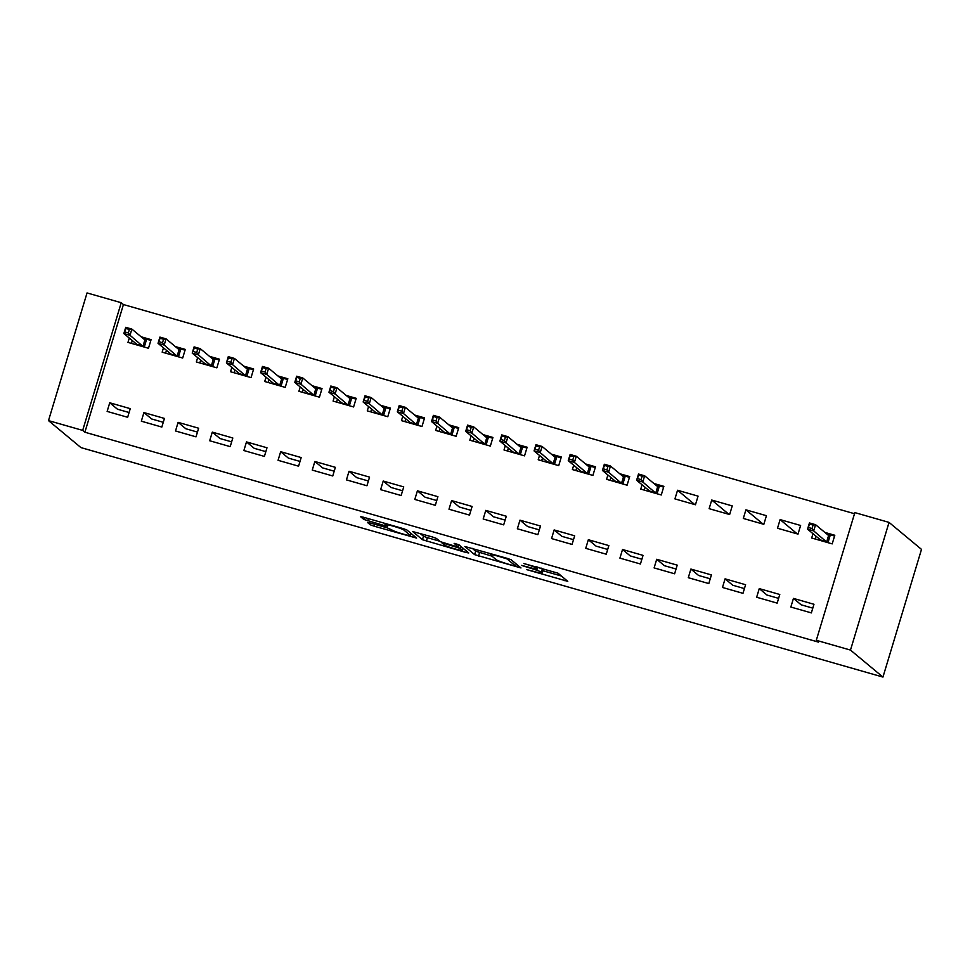 <?xml version="1.0" encoding="UTF-8"?>
<svg xmlns="http://www.w3.org/2000/svg" width="970" height="970" viewBox="0 0 970 970"><rect width="100%" height="100%" fill="white"/><g stroke="black" fill="none" stroke-linecap="round" stroke-linejoin="round"><path stroke-width="1.45" d="M526.54 569.584L567.777 581.345L558.017 573.197L523.836 563.534A11.361 0.885 -163.2 0 1 536.301 568.044L537.113 568.723A11.361 0.885 -163.2 0 1 537.247 568.929A11.361 0.885 -163.2 0 1 528.104 567.086L521.496 565.364L528.856 567.717A11.361 0.885 -163.2 0 1 541.333 572.227L542.133 572.894A11.361 0.885 -163.2 0 1 542.266 573.1A11.361 0.885 -163.2 0 1 533.124 571.257L526.54 569.584M370.358 523.024L367.533 522.515L370.261 524.782L374.165 526.189L416.615 538.095L406.854 529.947L402.95 528.541L363.362 517.204L360.5 516.634L363.835 519.435L384.678 525.692L387.539 526.274L385.866 524.843A9.494 0.74 -163.2 0 1 385.745 524.673A9.494 0.74 -163.2 0 1 394.22 526.455A9.494 0.74 -163.2 0 1 403.811 529.984L410.213 535.307A9.494 0.74 -163.2 0 1 410.322 535.476A9.494 0.74 -163.2 0 1 401.859 533.694A9.494 0.74 -163.2 0 1 392.256 530.166L387.297 527.874L370.358 523.024M84.887 432.22L818.51 642.128L816.303 640.297L854.849 512.609L889.041 522.393L921.5 549.384L882.955 677.072L80.959 447.606L48.5 420.616L82.68 430.389L84.887 432.22L123.432 304.544L121.238 302.713L82.68 430.389M816.303 640.297L850.484 650.082L882.955 677.072M474.621 554.634L520.975 567.947L511.202 559.799L507.31 558.393L464.86 546.486L474.621 554.634L475.664 551.19L491.948 556.137M465.939 552.451L422.447 539.708L412.686 531.56L432.487 536.98L436.379 538.399L440.319 541.672L455.463 546.292L458.313 546.874L454.142 543.346L458.871 544.74L468.752 552.961L465.939 552.451L466.376 550.984M143.924 412.565L141.329 421.186L161.832 427.055L164.439 418.434L143.924 412.565L151.635 418.967L163.275 422.302M163.469 347.842L162.16 352.171L182.675 358.039L185.282 349.418L175.327 346.569M212.297 432.123L209.69 440.756L230.205 446.624L232.812 437.991L212.297 432.123L220.008 438.537L231.648 441.859M231.842 367.4L230.533 371.74L251.048 377.609L253.655 368.976L243.7 366.126M280.669 451.693L278.063 460.313L298.578 466.182L301.185 457.561L280.669 451.693L288.369 458.095L300.009 461.429M300.215 386.957L298.906 391.298L319.421 397.166L322.016 388.546L312.073 385.696M349.042 471.25L346.435 479.883L366.951 485.752L369.558 477.119L349.042 471.25L356.742 477.652L368.382 480.987M368.588 406.527L367.278 410.856L387.782 416.724L390.389 408.103L380.446 405.254M417.415 490.808L414.808 499.441L435.324 505.309L437.919 496.676L417.415 490.808L425.115 497.222L436.755 500.544M436.961 426.085L435.651 430.425L456.155 436.294L458.761 427.661L448.807 424.824M485.788 510.378L483.181 518.999L503.685 524.867L506.291 516.246L485.788 510.378L493.487 516.78L505.127 520.114M505.321 445.642L504.012 449.983L524.528 455.851L527.134 447.231L517.18 444.381M554.149 529.935L551.554 538.568L572.058 544.437L574.664 535.804L554.149 529.935L561.86 536.337L573.5 539.672M573.694 465.212L572.385 469.553L592.9 475.421L595.507 466.788L585.553 463.939M622.522 549.505L619.915 558.126L640.43 563.994L643.037 555.374L622.522 549.505L630.233 555.907L641.873 559.241M642.067 484.77L640.758 489.11L661.273 494.979L663.868 486.346L653.926 483.509M690.895 569.063L688.288 577.696L708.803 583.564L711.41 574.931L690.895 569.063L698.594 575.465L710.234 578.799M711.737 500.047L709.131 508.668L729.634 514.536L732.241 505.916L711.737 500.047L728.919 514.33M759.268 588.62L756.661 597.253L777.176 603.122L779.783 594.489L759.268 588.62L766.967 595.034L778.607 598.357M780.098 519.605L777.503 528.238L798.007 534.106L800.614 525.473L780.098 519.605L797.291 533.9M854.521 513.724L123.432 304.544M812.993 533.682L811.684 538.01L832.199 543.879L834.806 535.258L824.852 532.409M793.448 598.405L790.841 607.038L811.356 612.907L813.963 604.274L793.448 598.405L801.159 604.807L812.799 608.141M745.918 509.832L743.311 518.453L763.827 524.321L766.433 515.7L745.918 509.832L763.099 524.115M725.075 578.847L722.48 587.468L742.984 593.337L745.59 584.716L725.075 578.847L732.786 585.25L744.427 588.584M677.545 490.262L674.938 498.895L695.454 504.764L698.06 496.131L677.545 490.262L694.738 504.558M656.714 559.278L654.107 567.911L674.611 573.779L677.218 565.146L656.714 559.278L664.414 565.692L676.054 569.014M607.887 474.997L606.577 479.325L627.081 485.194L629.688 476.573L619.733 473.724M588.341 539.72L585.734 548.341L606.25 554.209L608.845 545.589L588.341 539.72L596.041 546.122L607.681 549.457M539.514 455.427L538.204 459.768L558.708 465.636L561.315 457.003L551.372 454.166M519.968 520.162L517.362 528.783L537.877 534.652L540.484 526.031L519.968 520.162L527.668 526.564L539.308 529.887M471.141 435.87L469.832 440.21L490.347 446.079L492.942 437.446L482.999 434.596M451.596 500.593L448.989 509.226L469.504 515.094L472.111 506.461L451.596 500.593L459.295 506.995L470.947 510.329M402.768 416.3L401.459 420.64L421.974 426.509L424.581 417.888L414.626 415.039M383.223 481.035L380.628 489.656L401.131 495.524L403.738 486.904L383.223 481.035L390.934 487.437L402.574 490.771M334.395 396.742L333.086 401.083L353.601 406.951L356.208 398.318L346.254 395.469M314.862 461.465L312.255 470.098L332.758 475.967L335.365 467.334L314.862 461.465L322.561 467.879L334.201 471.202M266.022 377.184L264.713 381.513L285.228 387.382L287.835 378.761L277.881 375.911M246.489 441.908L243.882 450.541L264.398 456.409L266.992 447.776L246.489 441.908L254.188 448.31L265.829 451.644M197.662 357.615L196.352 361.955L216.856 367.824L219.462 359.191L209.52 356.354M178.116 422.35L175.509 430.971L196.025 436.839L198.632 428.219L178.116 422.35L185.816 428.752L197.456 432.087M129.289 338.057L127.979 342.398L148.483 348.266L151.09 339.633L141.147 336.784M109.743 402.78L107.136 411.413L127.652 417.282L130.259 408.649L109.743 402.78L117.443 409.195L129.083 412.517M48.5 420.616L87.045 292.928L121.238 302.713M850.484 650.082L889.041 522.393M542.266 573.1L543.309 569.657A11.361 0.885 -163.2 0 0 543.176 569.438L542.133 572.894M540.993 568.032A11.361 0.885 -163.2 0 1 542.363 568.772L543.176 569.438M542.982 570.748L561.4 576.01M472.281 548.365L475.664 551.19M513.663 565.692L515.64 566.043L507.104 558.95L499.514 556.574A11.361 0.885 -163.2 0 0 490.371 554.731A11.361 0.885 -163.2 0 0 490.505 554.937L496.337 559.787A11.361 0.885 -163.2 0 0 508.801 564.297L513.663 565.692M439.762 541.212L427.382 537.671L426.339 541.114M420.095 533.439L423.49 536.252L427.382 537.671M444.418 545.079A9.494 0.74 -163.2 0 0 454.008 548.608A9.494 0.74 -163.2 0 0 462.472 550.39A9.494 0.74 -163.2 0 0 462.363 550.208L460.107 548.341L444.975 543.709L442.114 543.139L444.418 545.079M815.152 539.005L816.012 536.18M826.379 533.682L834.564 536.022M819.432 540.229L819.723 539.271M808.616 527.571L812.035 528.553L813.078 525.097L809.659 524.115L807.549 529.159L809.429 522.939L815.576 524.697L813.709 530.917L807.549 529.159L820.559 539.975L826.719 541.733L828.598 535.525L830.344 534.822L827.98 542.679M812.035 528.553L813.709 530.917L827.143 542.436M813.078 525.097L815.576 524.697L828.598 535.525M809.429 522.939L809.659 524.115M644.226 490.105L645.086 487.279M655.453 484.782L663.638 487.122M648.506 491.329L648.797 490.359M637.69 478.659L641.109 479.641L642.152 476.197L638.733 475.215L636.623 480.247L638.502 474.039L644.65 475.797L642.783 482.005L636.623 480.247L649.633 491.062L655.793 492.833L657.672 486.613L659.418 485.909L657.054 493.766M641.109 479.641L642.783 482.005L656.217 493.536M642.152 476.197L644.65 475.797L657.672 486.613M638.502 474.039L638.733 475.215M610.045 480.32L610.894 477.495M621.273 474.997L629.457 477.337M614.313 481.544L614.604 480.587M603.51 468.886L606.929 469.856L607.972 466.412L604.553 465.43L602.443 470.462L604.322 464.254L610.469 466.012L608.59 472.232L602.443 470.462L615.453 481.29L621.612 483.048L623.48 476.84L625.238 476.124L622.861 483.994M606.929 469.856L608.59 472.232L622.025 483.751M607.972 466.412L610.469 466.012L623.48 476.84M604.322 464.254L604.553 465.43M575.853 470.535L576.713 467.722M587.08 465.212L595.277 467.552M580.133 471.759L580.424 470.802M569.329 459.101L572.749 460.083L573.779 456.627L570.372 455.645L568.25 460.689L570.13 454.469L576.289 456.239L574.41 462.447L568.25 460.689L581.272 471.505L587.42 473.263L589.299 467.055L591.045 466.352L588.681 474.209M572.749 460.083L574.41 462.447L587.844 473.966M573.779 456.627L576.289 456.239L589.299 467.055M570.13 454.469L570.372 455.645M541.672 460.762L542.521 457.937M552.9 455.427L561.084 457.779M545.94 461.987L546.231 461.017M535.137 449.316L538.556 450.298L539.599 446.843L536.18 445.873L534.07 450.904L535.949 444.696L542.097 446.455L540.229 452.663L534.07 450.904L547.08 461.72L553.239 463.49L555.107 457.27L556.865 456.567L554.488 464.424M538.556 450.298L540.229 452.663L553.652 464.193M539.599 446.843L542.097 446.455L555.107 457.27M535.949 444.696L536.18 445.873M507.492 450.977L508.341 448.152M518.707 445.654L526.904 447.995M511.76 452.202L512.051 451.244M500.957 439.543L504.376 440.513L505.418 437.07L501.999 436.088L499.889 441.12L501.757 434.912L507.916 436.67L506.037 442.89L499.889 441.12L512.9 451.947L519.047 453.705L520.926 447.497L522.684 446.782L520.308 454.651M504.376 440.513L506.037 442.89L519.471 454.409M505.418 437.07L507.916 436.67L520.926 447.497M501.757 434.912L501.999 436.088M473.299 441.192L474.16 438.367M484.527 435.87L492.712 438.21M477.579 442.417L477.87 441.459M466.764 429.758L470.183 430.741L471.226 427.285L467.807 426.303L465.697 431.347L467.576 425.127L473.724 426.897L471.856 433.105L465.697 431.347L478.707 442.162L484.867 443.92L486.746 437.712L488.492 437.009L486.115 444.866M470.183 430.741L471.856 433.105L485.291 444.624M471.226 427.285L473.724 426.897L486.746 437.712M467.576 425.127L467.807 426.303M439.119 431.42L439.968 428.594M450.347 426.085L458.531 428.437M443.387 432.644L443.678 431.674M432.584 419.974L436.003 420.956L437.046 417.5L433.626 416.53L431.517 421.562L433.384 415.354L439.543 417.112L437.664 423.32L431.517 421.562L444.527 432.377L450.674 434.136L452.553 427.928L454.312 427.224L451.935 435.081M436.003 420.956L437.664 423.32L451.099 434.851M437.046 417.5L439.543 417.112L452.553 427.928M433.384 415.354L433.626 416.53M404.926 421.635L405.787 418.81M416.154 416.312L424.339 418.652M409.207 422.859L409.498 421.901M398.403 410.201L401.81 411.171L402.853 407.727L399.434 406.745L397.324 411.777L399.203 405.569L405.363 407.327L403.484 413.535L397.324 411.777L410.346 422.605L416.494 424.363L418.373 418.155L420.119 417.439L417.755 425.309M401.81 411.171L403.484 413.535L416.918 425.066M402.853 407.727L405.363 407.327L418.373 418.155M399.203 405.569L399.434 406.745M370.746 411.85L371.595 409.025M381.974 406.527L390.158 408.867M375.014 413.075L375.305 412.117M364.211 400.416L367.63 401.398L368.673 397.942L365.253 396.96L363.144 402.004L365.023 395.784L371.171 397.542L369.291 403.762L363.144 402.004L376.154 412.82L382.313 414.578L384.181 408.37L385.939 407.667L383.562 415.524M367.63 401.398L369.291 403.762L382.726 415.281M368.673 397.942L371.171 397.542L384.181 408.37M365.023 395.784L365.253 396.96M336.566 402.077L337.414 399.252M347.781 396.742L355.978 399.094M340.834 403.29L341.125 402.332M330.03 390.631L333.45 391.613L334.492 388.158L331.073 387.188L328.963 392.219L330.831 386.012L336.99 387.77L335.111 393.978L328.963 392.219L341.974 403.035L348.121 404.793L350 398.585L351.758 397.882L349.382 405.739M333.45 391.613L335.111 393.978L348.545 405.496M334.492 388.158L336.99 387.77L350 398.585M330.831 386.012L331.073 387.188M302.373 392.292L303.222 389.467M313.601 386.969L321.785 389.309M306.653 393.517L306.932 392.547M295.838 380.858L299.257 381.828L300.3 378.385L296.881 377.403L294.771 382.435L296.65 376.227L302.798 377.985L300.93 384.193L294.771 382.435L307.781 393.262L313.94 395.02L315.808 388.8L317.566 388.097L315.189 395.954M299.257 381.828L300.93 384.193L314.365 395.724M300.3 378.385L302.798 377.985L315.808 388.8M296.65 376.227L296.881 377.403M268.193 382.507L269.042 379.682M279.421 377.184L287.605 379.525M272.461 383.732L272.752 382.774M261.657 371.074L265.077 372.056L266.119 368.6L262.7 367.618L260.59 372.65L262.458 366.442L268.617 368.2L266.738 374.42L260.59 372.65L273.601 383.477L279.748 385.236L281.627 379.027L283.385 378.324L281.009 386.181M265.077 372.056L266.738 374.42L280.172 385.939M266.119 368.6L268.617 368.2L281.627 379.027M262.458 366.442L262.7 367.618M234 372.735L234.861 369.909M245.228 367.4L253.412 369.74M238.28 373.947L238.571 372.989M227.465 361.289L230.884 362.271L231.927 358.815L228.508 357.845L226.398 362.877L228.277 356.657L234.425 358.427L232.558 364.635L226.398 362.877L239.408 373.692L245.568 375.451L247.447 369.243L249.193 368.539L246.829 376.396M230.884 362.271L232.558 364.635L245.992 376.154M231.927 358.815L234.425 358.427L247.447 369.243M228.277 356.657L228.508 357.845M199.82 362.95L200.669 360.125M211.048 357.627L219.232 359.967M204.088 364.174L204.379 363.204M193.285 351.504L196.704 352.486L197.747 349.042L194.327 348.06L192.218 353.092L194.097 346.884L200.244 348.642L198.365 354.85L192.218 353.092L205.228 363.908L211.387 365.678L213.254 359.458L215.013 358.754L212.636 366.611M196.704 352.486L198.365 354.85L211.799 366.381M197.747 349.042L200.244 348.642L213.254 359.458M194.097 346.884L194.327 348.06M165.627 353.165L166.488 350.34M176.855 347.842L185.052 350.182M169.908 354.389L170.199 353.432M159.104 341.731L162.523 342.701L163.566 339.257L160.147 338.275L158.025 343.307L159.904 337.099L166.064 338.857L164.185 345.077L158.025 343.307L171.047 354.135L177.195 355.893L179.074 349.685L180.82 348.982L178.456 356.839M162.523 342.701L164.185 345.077L177.619 356.596M163.566 339.257L166.064 338.857L179.074 349.685M159.904 337.099L160.147 338.275M131.447 343.38L132.296 340.567M142.675 338.057L150.859 340.397M135.715 344.605L136.006 343.647M124.912 331.946L128.331 332.928L129.374 329.473L125.954 328.49L123.845 333.534L125.724 327.314L131.871 329.085L130.004 335.293L123.845 333.534L136.855 344.35L143.014 346.108L144.882 339.9L146.64 339.197L144.263 347.054M128.331 332.928L130.004 335.293L143.427 346.811M129.374 329.473L131.871 329.085L144.882 339.9M125.724 327.314L125.954 328.49M542.363 568.772L541.333 572.227M537.61 567.062L537.113 568.723M536.677 566.795L536.301 568.044M565.364 579.308L564.928 580.775M518.55 565.91L518.113 567.377M479.556 552.597L478.513 556.053M516.258 564.006L515.64 566.043M423.49 536.252L422.447 539.708M458.895 544.764L458.276 546.813M462.981 548.159L462.363 550.208M460.726 546.292L460.107 548.341M410.831 533.257L410.213 535.307M404.138 528.892L403.811 529.984M385.345 523.497L384.678 525.692M368.394 518.647L367.739 520.841M364.417 517.507L363.835 519.435M414.202 536.058L413.753 537.513M374.735 524.273L374.165 526.189M370.758 523.145L370.261 524.782M537.792 567.123L537.247 568.929M516.295 564.031L515.664 566.092M490.699 553.64L490.371 554.731M458.943 544.8L458.313 546.874M463.114 548.268L462.472 550.39M442.308 542.485L442.114 543.139M410.965 533.367L410.322 535.476M386.048 523.703L385.745 524.673"/></g></svg>
